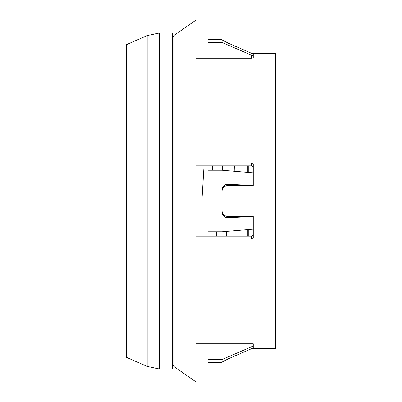 <?xml version="1.0" encoding="UTF-8"?>
<svg xmlns="http://www.w3.org/2000/svg" width="402" height="402" viewBox="0 0 402 402"><rect width="100%" height="100%" fill="white"/><g stroke="black" fill="none" stroke-linecap="round" stroke-linejoin="round"><path stroke-width="0.6" d="M208.01 200.02L195.975 200.02M221.964 39.873L221.964 42.461L208.01 42.461L208.01 39.502L221.964 39.502L221.964 39.873L227.979 43.024L253.25 54.064L253.25 56.25L251.742 55.305L253.25 56.25L253.25 57.828L251.742 58.21L195.975 58.21M253.25 171.378L253.25 185.478L227.979 185.478L227.979 184.312C224.437 184.392 222.432 186.302 221.964 190.03L221.964 231.768L208.01 231.768L208.01 170.232L221.964 170.232L251.742 172.724L253.25 171.378L253.25 164.488L251.742 163.036L251.742 165.87L253.25 167.327M253.25 234.673L251.742 236.13L251.742 238.964L253.25 237.512L253.25 230.622L251.742 229.276L221.964 231.768M195.975 343.79L253.25 343.79L253.25 346.047L221.964 359.539L221.964 362.127L227.979 358.976L221.964 362.127L221.964 362.498L208.01 362.498L208.01 343.79M195.975 163.036L251.742 163.036M227.979 185.478C224.326 185.835 222.321 187.829 221.964 191.473M251.376 53.25L275.687 53.25L275.687 348.75L251.376 348.75M221.964 210.527C222.321 214.171 224.326 216.165 227.979 216.522L253.25 216.522L253.25 230.622M251.742 238.964L195.975 238.964M253.25 343.79L253.25 347.936L227.979 358.976M221.964 211.97C222.432 215.698 224.437 217.608 227.979 217.688L227.979 216.522M195.975 236.13L251.742 236.13M251.742 165.87L195.975 165.87M253.25 216.522L227.979 217.688M227.979 184.312L253.25 185.478M221.964 42.461L251.742 55.305L251.742 58.21M221.964 170.232L221.964 190.03M208.01 42.461L208.01 58.21M221.964 359.539L208.01 359.539M147.182 366.428L147.182 35.572L126.313 44.738L126.313 357.262L147.182 366.428L159.277 368.966L159.277 33.034L172.513 33.034L172.513 368.966L159.277 368.966M248.255 236.13L248.255 229.567M248.255 172.433L248.255 165.87M173.8 35.567L195.975 20.1L195.975 381.9L173.8 366.433L173.8 35.567L172.513 38.034M147.182 35.572L159.277 33.034M237.873 236.13L237.873 230.436M237.868 171.564L237.863 165.87M216.753 236.13L216.482 231.768M247.798 236.13L247.798 229.607M247.793 172.393L247.788 165.87M234.356 165.87L234.205 171.257M201.945 200.02L204.03 165.87M212.477 165.87L212.753 170.232M226.683 236.13L226.386 231.396M222.683 170.292L222.406 165.87M173.8 366.433L172.513 363.966"/></g></svg>
